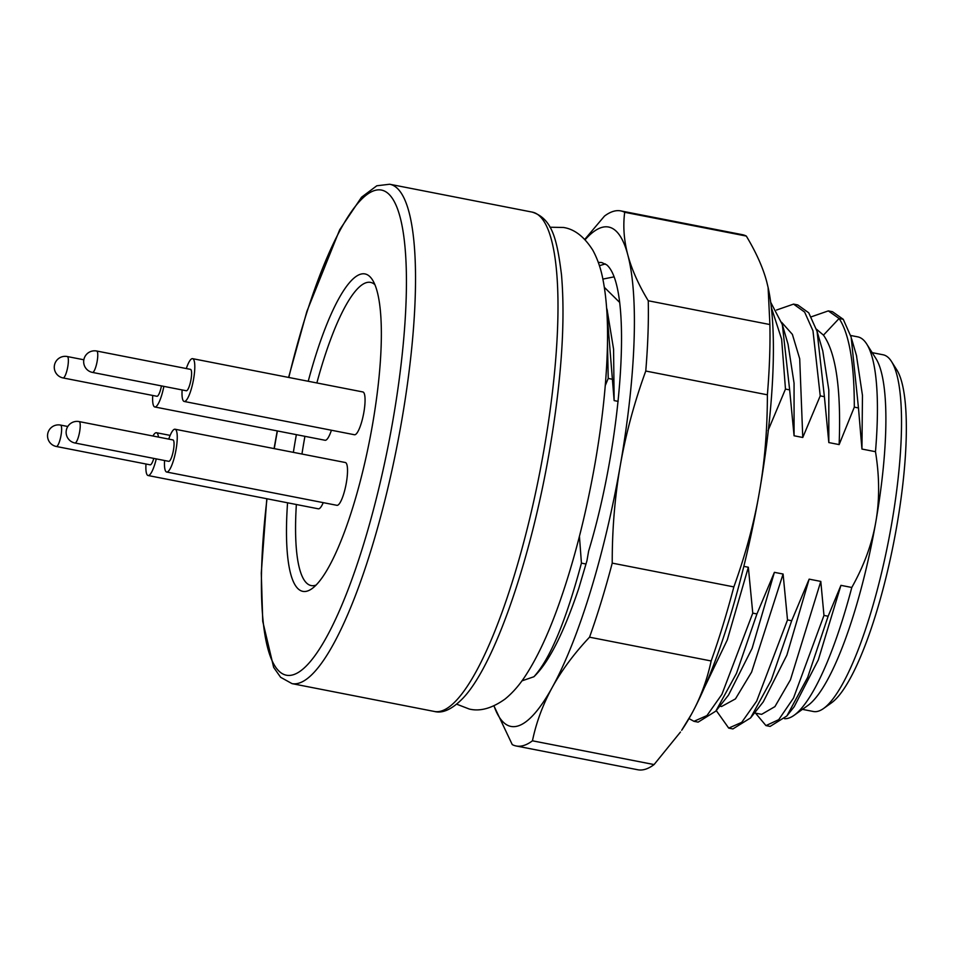 <?xml version="1.0" encoding="UTF-8"?>
<svg xmlns="http://www.w3.org/2000/svg" width="954" height="954" viewBox="0 0 954 954"><rect width="100%" height="100%" fill="white"/><g stroke="black" fill="none" stroke-linecap="round" stroke-linejoin="round"><path stroke-width="1.43" d="M598.301 262.374L601.676 262.517L606.792 264.902C633.098 287.786 622.461 439.615 588.63 551.09L586.937 560.785L578.744 588.475L586.937 560.785M579.436 536.315L581.427 563.122L585.601 563.945M618.156 401.384L614.137 400.597L612.396 379.251L608.223 378.428L605.265 385.547M743.846 566.366L748.341 567.248L752.766 613.124L756.927 613.947L774.398 572.34L783.091 574.034L787.515 619.921L791.677 620.732L809.147 579.138L820.798 581.415L823.97 615.413L828.132 616.236L840.939 585.351L851.791 587.473C864.026 565.65 872.028 543.804 875.808 521.957C879.66 500.087 879.552 476.666 875.486 451.695L861.939 449.048L858.469 407.954L854.307 407.131L839.138 444.588L828.823 442.573L824.399 396.685L820.225 395.874L802.767 437.481L794.074 435.775L789.65 389.888L785.476 389.077L768.006 430.683M585.136 239.704A254.42 57.443 101.1 0 1 627.792 254.837A254.42 57.443 101.1 0 1 620.303 465.385A254.42 57.443 101.1 0 1 552.306 687.297A254.42 57.443 101.1 0 1 493.993 705.877M521.921 680.87L533.906 676.744C548.717 662.565 563.659 633.146 578.744 588.475M645.763 371.034L767.386 394.813C767.362 429.741 764.667 462.32 759.312 492.562A254.42 57.443 -78.9 0 0 768.173 287.774L766.789 282.002C763.152 268.086 756.331 252.774 746.314 236.067L624.691 212.289C622.914 226.038 623.94 240.217 627.792 254.837C631.739 269.469 638.56 284.781 648.255 300.76A272.594 61.545 101.1 0 1 645.763 371.034C634.386 402.194 625.907 433.641 620.303 465.385C614.817 497.141 612.134 529.72 612.229 563.122A272.594 61.545 101.1 0 1 589.536 637.189C574.213 653.478 561.799 670.185 552.306 687.297C542.921 704.434 536.303 722.261 532.451 740.805A272.594 61.545 101.1 0 1 516.174 745.98A272.594 61.545 101.1 0 1 512.25 744.597L493.945 705.9M768.113 287.5L769.878 324.539L648.255 300.76M584.802 239.347L604.49 216.081A272.594 61.545 101.1 0 1 620.78 210.906A272.594 61.545 101.1 0 1 624.691 212.289M612.229 563.122L733.853 586.901C745.623 554.286 754.101 522.84 759.312 492.562A254.42 57.443 -78.9 0 1 691.304 714.474L681.669 730.275A254.42 57.443 -78.9 0 0 691.304 714.474C700.379 698.161 706.997 680.333 711.159 660.967L589.536 637.189M680.464 732.04L654.074 764.571L532.451 740.805M767.386 394.813A272.594 61.545 -78.9 0 0 769.878 324.539M746.314 236.067A272.594 61.545 -78.9 0 0 742.403 234.684L620.78 210.906M516.174 745.98L637.797 769.759A272.594 61.545 -78.9 0 0 654.074 764.571M711.159 660.967A272.594 61.545 -78.9 0 0 733.853 586.901M748.341 567.248L727.294 639.919L704.708 686.975M752.766 613.124L721.904 694.369L706.95 715.572L693.963 721.319L688.991 718.589M756.927 613.947L736.476 673.381L715.822 711.124L698.137 722.13L693.963 721.319M715.822 711.124L728.522 695.072L752.134 648.315L774.398 572.34M783.091 574.034L751.609 672.093L735.451 698.888L721.57 706.509L719.757 706.151M787.515 619.921L756.653 701.166L741.699 722.369L728.713 728.105L716.263 710.563M791.677 620.732L771.226 680.178L750.583 717.921L732.887 728.928M750.583 717.921L763.272 701.87L786.883 655.112L809.147 579.138M754.507 712.948L761.638 714.343L774.922 706.616L790.449 679.808L820.798 581.415M823.97 615.413L793.537 698.006L778.738 719.662L765.955 725.6L755.532 713.151M828.132 616.236L807.668 677.4L786.895 715.941L770.128 726.411L765.955 725.589M840.939 585.351L818.317 659.87L794.217 706.687L786.895 715.941M784.57 718.708A194.449 43.908 -78.9 0 0 794.11 715.297A194.449 43.908 -78.9 0 0 851.791 587.473M875.486 451.695A194.449 43.908 -78.9 0 0 866.697 344L875.832 358.406A181.737 41.034 101.1 0 1 875.808 521.957A181.737 41.034 101.1 0 1 807.99 705.4L794.11 715.297M802.433 709.359L813.345 711.493A181.737 41.034 -78.9 0 0 817.089 711.481A181.737 41.034 -78.9 0 0 823.624 708.452A181.737 41.034 -78.9 0 0 891.441 525.022A181.737 41.034 -78.9 0 0 891.465 361.459A181.737 41.034 -78.9 0 0 883.082 354.781L872.171 352.646M866.697 344A194.449 43.908 -78.9 0 0 857.718 336.857L850.634 335.474M856.43 355.413L862.464 395.397L861.939 449.048M811.282 316.823L828.31 310.897L832.484 311.719L843.264 319.304L851.159 337.191L858.469 407.954M843.264 319.304L839.103 318.493C849.251 333.828 854.319 363.379 854.307 407.131M839.138 444.588C841.225 389.304 836.002 352.825 823.469 335.14L839.103 318.493L828.31 310.897M816.397 329.13L823.469 335.14M828.823 442.573L828.811 389.983L822.789 351L817.065 331.36M776.532 310.026L793.561 304.111L797.735 304.922L808.742 312.817L817.077 331.372L824.399 396.685M793.561 304.111L804.627 312.077L812.975 330.776L820.225 395.874M781.648 322.333L792.38 334.377L799.702 358.776L802.767 437.481M794.074 435.775L794.062 383.198L788.04 344.203L782.316 324.563M770.677 302.251L782.328 324.575L789.65 389.888M771.309 307.426L781.636 339.207L785.476 389.077M605.361 263.936L599.41 265.665M613.732 276.922L602.868 279.093M604.335 287.321L619.504 302.275M607.102 309.728L613.577 349.2L614.137 400.597M581.427 563.122C565.901 621.126 550.053 658.999 533.906 676.744M308.237 381.266A161.739 36.514 101.1 0 1 372.406 279.796A161.739 36.514 101.1 0 1 372.382 425.365A161.739 36.514 101.1 0 1 312.03 588.618A161.739 36.514 101.1 0 1 287.559 502.794M293.367 452.363A161.739 36.514 101.1 0 1 295.442 439.806A161.739 36.514 101.1 0 1 296.36 434.654M304.922 436.324A154.476 34.881 -78.9 0 0 304.123 440.843A154.476 34.881 -78.9 0 0 301.953 454.044M296.36 504.511A154.476 34.881 -78.9 0 0 316.144 585.052M374.874 284.65A154.476 34.881 -78.9 0 0 316.859 382.959M156.265 458.886A21.811 4.925 101.1 0 1 148.085 475.521L318.362 508.816A21.811 4.925 -78.9 0 0 323.239 502.639M166.676 472.027L336.941 505.322A21.811 4.925 -78.9 0 0 346.314 482.951A21.811 4.925 -78.9 0 0 345.312 462.511L175.035 429.228A21.811 4.925 101.1 0 1 176.037 449.656A21.811 4.925 101.1 0 1 166.676 472.027A21.811 4.925 101.1 0 1 164.577 460.508M184.217 401.467L354.483 434.75A21.811 4.925 -78.9 0 0 363.856 412.378A21.811 4.925 -78.9 0 0 362.854 391.951L192.577 358.656A21.811 4.925 101.1 0 1 193.59 379.084A21.811 4.925 101.1 0 1 184.217 401.467A21.811 4.925 101.1 0 1 182.119 389.947M163.861 386.37A21.811 4.925 101.1 0 1 154.822 406.976L325.087 440.271A21.811 4.925 -78.9 0 0 331.42 430.242M148.085 475.521A21.811 4.925 101.1 0 1 145.986 464.002M152.938 436.014A21.811 4.925 101.1 0 1 156.456 432.722A21.811 4.925 101.1 0 1 158.459 437.099M67.794 426.498L60.531 425.079A10.899 2.457 101.1 0 1 61.032 435.286A10.899 2.457 101.1 0 1 56.346 446.484L150.172 464.825A10.899 2.457 -78.9 0 0 153.773 458.397M168.763 439.114A21.811 4.925 101.1 0 1 175.035 429.228M168.763 461.331A10.899 2.457 -78.9 0 0 173.449 450.145A10.899 2.457 -78.9 0 0 172.948 439.925L79.122 421.585A10.899 2.457 101.1 0 1 79.623 431.804A10.899 2.457 101.1 0 1 74.937 442.99L168.763 461.331M186.304 368.542A21.811 4.925 101.1 0 1 192.577 358.656M186.304 390.758A10.899 2.457 -78.9 0 0 190.991 379.573A10.899 2.457 -78.9 0 0 190.49 369.365L96.664 351.012A10.899 2.457 101.1 0 1 97.165 361.232A10.899 2.457 101.1 0 1 92.478 372.418L186.304 390.758M154.822 406.976A21.811 4.925 101.1 0 1 152.723 395.469M83.845 359.777L67.269 356.534A10.899 2.457 101.1 0 1 67.77 366.753A10.899 2.457 101.1 0 1 63.083 377.939L156.909 396.28A10.899 2.457 -78.9 0 0 161.453 385.905M606.661 308.536L612.396 379.251M607.471 342.605L608.223 378.428M823.624 708.452L831.554 702.8A174.463 39.388 -78.9 0 0 896.665 526.703A174.463 39.388 -78.9 0 0 896.688 369.687L891.465 361.459M434.523 711.493A254.42 57.443 -78.9 0 0 543.852 450.431A254.42 57.443 -78.9 0 0 544.09 449.072A254.42 57.443 -78.9 0 0 532.153 212.098C552.581 218.669 557.041 239.991 561.477 274.537C565.519 321.629 561.453 380.777 549.289 452.005C530.591 560.63 494.1 666.178 462.654 698.531C452.029 709.299 442.656 713.616 434.523 711.493L292.043 683.636A254.42 57.443 101.1 0 0 401.384 422.586A254.42 57.443 101.1 0 0 401.634 421.155A254.42 57.443 101.1 0 0 389.673 184.241L532.153 212.098M288.8 377.474A247.158 55.809 101.1 0 1 383.735 190.74A247.158 55.809 101.1 0 1 392.941 420.165A247.158 55.809 -78.9 0 1 392.702 421.549A247.158 55.809 101.1 0 1 298.626 672.248A247.158 55.809 101.1 0 1 267.001 498.775M274.263 448.63A247.158 55.809 101.1 0 1 274.883 445.005A247.158 55.809 -78.9 0 1 275.122 443.622A247.158 55.809 101.1 0 1 277.411 430.946M732.875 728.928L728.713 728.105M856.656 356.164L851.683 339.064M277.22 430.91L274.072 448.595M266.798 498.727L261.277 573.044L262.744 621.352L273.655 667.371L280.619 677.292L292.043 683.636M288.609 377.426L306.89 311.362L339.672 229.771L361.542 197.204L376.806 185.78L389.673 184.241M170.158 435.394L156.456 432.722M60.531 425.079A10.899 10.899 0 0 0 47.7 433.903A10.899 10.899 0 0 0 56.346 446.484M79.122 421.585A10.899 10.899 0 0 0 66.291 430.409A10.899 10.899 0 0 0 74.937 442.99M96.664 351.012A10.899 10.899 0 0 0 83.833 359.849A10.899 10.899 0 0 0 92.478 372.418M67.269 356.534A10.899 10.899 0 0 0 54.438 365.358A10.899 10.899 0 0 0 63.083 377.939M606.637 308.118L607.34 310.539M456.692 704.183L469.273 709.037C480.089 711.684 492.025 708.345 505.06 699.043C512.918 692.628 520.013 684.412 526.358 674.395C537.102 657.64 547.334 635.996 557.053 609.451C572.853 565.949 585.529 517.199 595.081 463.203C601.974 423.504 606.028 386.692 607.233 352.777C608.223 324.527 606.899 300.617 603.25 281.06C601.151 269.386 597.669 259.106 592.816 250.21C584.23 236.675 574.439 229.091 563.42 227.469L549.945 227.231"/></g></svg>
